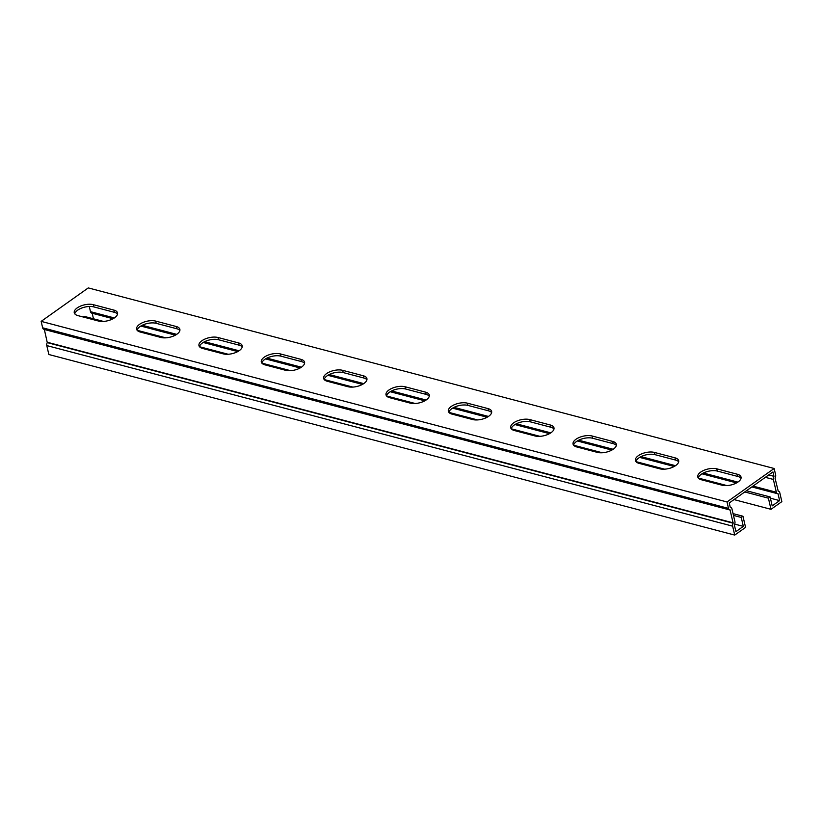 <?xml version="1.0" encoding="UTF-8"?>
<svg xmlns="http://www.w3.org/2000/svg" width="823" height="823" viewBox="0 0 823 823"><rect width="100%" height="100%" fill="white"/><g stroke="black" fill="none" stroke-linecap="round" stroke-linejoin="round"><path stroke-width="1.23" d="M733.056 513.624L742.963 516.237L741.256 517.451L743.334 526.37L735.916 531.637L734.311 524.765A2.932 1.944 104.8 0 0 734.918 521.648L731.945 508.851A2.932 1.944 104.8 0 0 730.752 507.39A2.932 1.944 104.8 0 0 730.268 507.359L729.25 502.966L772.951 471.939L773.97 476.332A2.932 1.944 104.8 0 0 773.363 479.449L776.346 492.236A2.932 1.944 104.8 0 0 777.529 493.697A2.932 1.944 104.8 0 0 778.023 493.738L779.618 500.61L770.41 498.193M92.176 313.254L93.472 318.789M89.275 306.485L90.479 311.66A2.932 1.944 104.8 0 0 91.672 313.121L113.039 318.738M779.618 500.61L772.2 505.878L770.122 496.958L746.482 490.734M726.956 485.591L698.326 478.05M664.603 469.172L635.973 461.631M602.251 452.753L573.621 445.212M539.898 436.334L511.268 428.793M477.556 419.925L448.916 412.385M415.204 403.507L386.563 395.966M352.851 387.088L324.211 379.547M290.498 370.669L261.858 363.128M228.146 354.25L199.516 346.72M165.793 337.841L137.163 330.301M103.441 321.423L84.265 316.371L83.318 317.04M44.185 329.313A2.932 1.944 -75.2 0 1 43.845 329.262A2.932 1.944 -75.2 0 1 42.652 327.811L41.15 321.371L727.018 501.958L774.145 468.493L775.636 474.933A2.932 1.944 -75.2 0 1 775.029 478.05L778.229 491.197A2.932 1.944 -75.2 0 1 778.579 491.249A2.932 1.944 -75.2 0 1 779.772 492.699L781.85 501.629L771.007 509.324L768.415 498.172L744.774 491.948M773.97 476.332L768.713 474.953M742.963 516.237L745.566 527.389L734.723 535.084L732.645 526.164A2.932 1.944 -75.2 0 1 733.149 523.212L730.052 509.89A2.932 1.944 -75.2 0 1 729.703 509.849A2.932 1.944 -75.2 0 1 728.509 508.388L727.018 501.958M732.645 526.164L46.788 345.578L48.855 354.507L734.723 535.084M743.334 526.37L734.672 524.097M741.256 517.451L733.468 515.393M117.524 314.098A11.645 5.422 -13.1 0 0 114.397 312.318L93.822 306.907A11.645 5.422 -13.1 0 0 82.074 307.925A11.645 5.422 -13.1 0 0 74.77 313.841M242.229 346.925A11.645 5.422 -13.1 0 0 239.102 345.156L218.527 339.734A11.645 5.422 -13.1 0 0 206.779 340.763A11.645 5.422 -13.1 0 0 199.475 346.668M366.924 379.763A11.645 5.422 -13.1 0 0 363.807 377.994L343.222 372.572A11.645 5.422 -13.1 0 0 331.484 373.601A11.645 5.422 -13.1 0 0 324.18 379.506M491.629 412.59A11.645 5.422 -13.1 0 0 488.502 410.821L467.927 405.4A11.645 5.422 -13.1 0 0 456.189 406.428A11.645 5.422 -13.1 0 0 448.885 412.333M616.334 445.428A11.645 5.422 -13.1 0 0 613.207 443.659L592.632 438.237A11.645 5.422 -13.1 0 0 580.884 439.266A11.645 5.422 -13.1 0 0 573.58 445.171M741.039 478.266A11.645 5.422 -13.1 0 0 737.912 476.486L717.337 471.075A11.645 5.422 -13.1 0 0 705.589 472.093A11.645 5.422 -13.1 0 0 698.285 478.009M678.687 461.847A11.645 5.422 -13.1 0 0 675.56 460.067L654.985 454.656A11.645 5.422 -13.1 0 0 643.236 455.685A11.645 5.422 -13.1 0 0 635.932 461.59M553.982 429.009A11.645 5.422 -13.1 0 0 550.854 427.24L530.279 421.818A11.645 5.422 -13.1 0 0 518.531 422.847A11.645 5.422 -13.1 0 0 511.237 428.752M429.277 396.182A11.645 5.422 -13.1 0 0 426.149 394.402L405.574 388.991A11.645 5.422 -13.1 0 0 393.836 390.009A11.645 5.422 -13.1 0 0 386.532 395.925M304.572 363.344A11.645 5.422 -13.1 0 0 301.455 361.575L280.88 356.153A11.645 5.422 -13.1 0 0 269.131 357.182A11.645 5.422 -13.1 0 0 261.827 363.087M179.877 330.507A11.645 5.422 -13.1 0 0 176.75 328.737L156.175 323.326A11.645 5.422 -13.1 0 0 144.426 324.344A11.645 5.422 -13.1 0 0 137.122 330.249M41.15 321.371L88.277 287.916L774.145 468.493M113.883 310.086A11.645 5.422 166.9 0 1 117.524 312.915A11.645 5.422 166.9 0 1 111.331 319.561A11.645 5.422 166.9 0 1 98.472 321.032L77.897 315.61A11.645 5.422 166.9 0 1 74.255 312.781A11.645 5.422 166.9 0 1 80.448 306.135A11.645 5.422 166.9 0 1 93.308 304.675L113.883 310.086L114.397 312.318M238.577 342.924A11.645 5.422 166.9 0 1 242.219 345.753A11.645 5.422 166.9 0 1 236.036 352.398A11.645 5.422 166.9 0 1 223.177 353.859L202.602 348.448A11.645 5.422 166.9 0 1 198.96 345.619A11.645 5.422 166.9 0 1 205.143 338.973A11.645 5.422 166.9 0 1 218.002 337.502L238.577 342.924L239.102 345.156M363.282 375.761A11.645 5.422 166.9 0 1 366.924 378.59A11.645 5.422 166.9 0 1 360.741 385.226A11.645 5.422 166.9 0 1 347.882 386.697L327.307 381.275A11.645 5.422 166.9 0 1 323.665 378.446A11.645 5.422 166.9 0 1 329.848 371.801A11.645 5.422 166.9 0 1 342.707 370.34L363.282 375.761L363.807 377.994M487.988 408.589A11.645 5.422 166.9 0 1 491.629 411.418A11.645 5.422 166.9 0 1 485.436 418.063A11.645 5.422 166.9 0 1 472.587 419.524L452.002 414.113A11.645 5.422 166.9 0 1 448.36 411.284A11.645 5.422 166.9 0 1 454.553 404.638A11.645 5.422 166.9 0 1 467.413 403.177L487.988 408.589L488.502 410.821M612.693 441.426A11.645 5.422 166.9 0 1 616.334 444.255A11.645 5.422 166.9 0 1 610.141 450.901A11.645 5.422 166.9 0 1 597.282 452.362L576.707 446.94A11.645 5.422 166.9 0 1 573.065 444.111A11.645 5.422 166.9 0 1 579.258 437.466A11.645 5.422 166.9 0 1 592.118 436.005L612.693 441.426L613.207 443.659M737.387 474.254A11.645 5.422 166.9 0 1 741.029 477.083A11.645 5.422 166.9 0 1 734.846 483.729A11.645 5.422 166.9 0 1 721.987 485.189L701.412 479.778A11.645 5.422 166.9 0 1 697.77 476.949A11.645 5.422 166.9 0 1 703.963 470.303A11.645 5.422 166.9 0 1 716.812 468.843L737.387 474.254L737.912 476.486M675.045 457.845A11.645 5.422 166.9 0 1 678.677 460.674A11.645 5.422 166.9 0 1 672.494 467.31A11.645 5.422 166.9 0 1 659.635 468.781L639.06 463.359A11.645 5.422 166.9 0 1 635.418 460.53A11.645 5.422 166.9 0 1 641.611 453.885A11.645 5.422 166.9 0 1 654.46 452.424L675.045 457.845L675.56 460.067M550.34 425.007A11.645 5.422 166.9 0 1 553.982 427.837A11.645 5.422 166.9 0 1 547.789 434.482A11.645 5.422 166.9 0 1 534.929 435.943L514.354 430.522A11.645 5.422 166.9 0 1 510.713 427.703A11.645 5.422 166.9 0 1 516.906 421.057A11.645 5.422 166.9 0 1 529.765 419.586L550.34 425.007L550.854 427.24M425.635 392.17A11.645 5.422 166.9 0 1 429.277 394.999A11.645 5.422 166.9 0 1 423.084 401.645A11.645 5.422 166.9 0 1 410.235 403.116L389.66 397.694A11.645 5.422 166.9 0 1 386.018 394.865A11.645 5.422 166.9 0 1 392.201 388.219A11.645 5.422 166.9 0 1 405.06 386.759L425.635 392.17L426.149 394.402M300.93 359.342A11.645 5.422 166.9 0 1 304.572 362.171A11.645 5.422 166.9 0 1 298.389 368.817A11.645 5.422 166.9 0 1 285.53 370.278L264.955 364.856A11.645 5.422 166.9 0 1 261.313 362.027A11.645 5.422 166.9 0 1 267.496 355.392A11.645 5.422 166.9 0 1 280.355 353.921L300.93 359.342L301.455 361.575M176.225 326.505A11.645 5.422 166.9 0 1 179.867 329.334A11.645 5.422 166.9 0 1 173.684 335.979A11.645 5.422 166.9 0 1 160.824 337.44L140.249 332.029A11.645 5.422 166.9 0 1 136.608 329.2A11.645 5.422 166.9 0 1 142.801 322.554A11.645 5.422 166.9 0 1 155.65 321.093L176.225 326.505L176.75 328.737M734.013 499.582L771.007 509.324M46.788 345.578A2.932 1.944 -75.2 0 1 47.281 342.625L44.329 329.395M768.415 498.172L770.122 496.958M776.346 492.236L753.014 486.095M737.861 482.113L703.398 473.03M675.518 465.695L641.045 456.621M613.166 449.276L578.692 440.202M550.813 432.857L516.34 423.783M488.461 416.438L453.987 407.364M426.108 400.029L391.635 390.946M363.756 383.611L329.282 374.537M301.403 367.192L266.93 358.118M239.051 350.773L204.588 341.699M176.708 334.364L142.235 325.28M114.356 317.945L90.479 311.66M773.363 479.449L765.349 477.34M728.509 508.388L42.652 327.811M93.308 304.675L93.822 306.907M218.002 337.502L218.527 339.734M342.707 370.34L343.222 372.572M467.413 403.177L467.927 405.4M592.118 436.005L592.632 438.237M716.812 468.843L717.337 471.075M654.46 452.424L654.985 454.656M529.765 419.586L530.279 421.818M405.06 386.759L405.574 388.991M280.355 353.921L280.88 356.153M155.65 321.093L156.175 323.326M730.227 510.065L44.37 329.488M733.211 522.862L47.343 342.275M733.149 523.212L47.281 342.625M777.529 493.697L751.831 486.928M736.554 482.906L701.988 473.811M674.202 466.487L639.636 457.393M611.849 450.078L577.293 440.974M549.497 433.659L514.941 424.555M487.144 417.24L452.588 408.146M424.791 400.822L390.236 391.727M362.439 384.413L327.883 375.309M300.086 367.994L265.531 358.89M237.744 351.575L203.178 342.481M175.392 335.156L140.826 326.062M729.703 509.849L43.845 329.262M730.094 509.9L44.226 329.313"/></g></svg>
